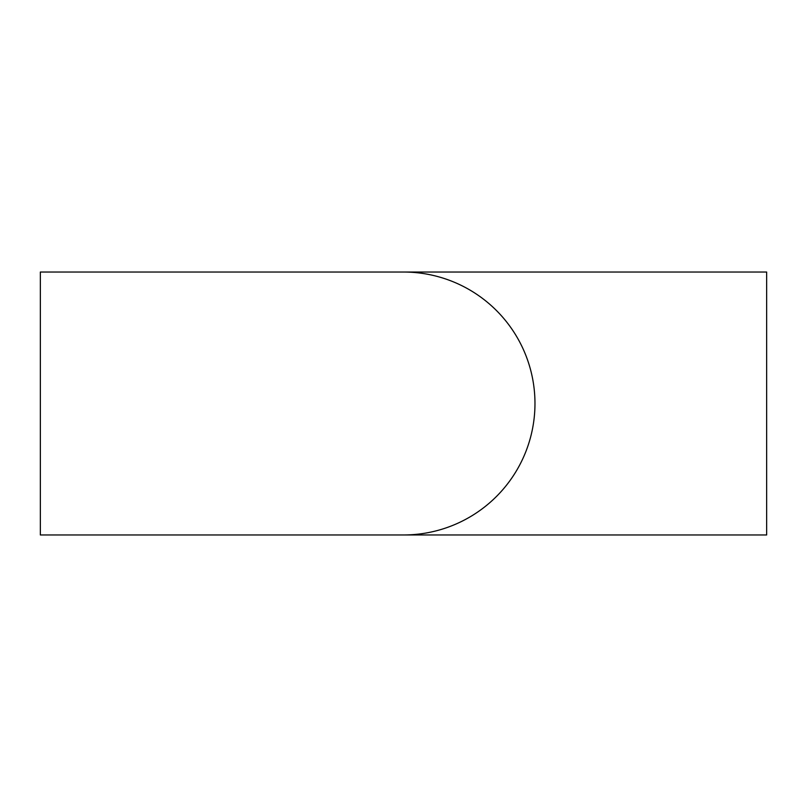 <?xml version="1.0" encoding="UTF-8"?>
<svg xmlns="http://www.w3.org/2000/svg" width="807" height="807" viewBox="0 0 807 807"><rect width="100%" height="100%" fill="white"/><g stroke="black" fill="none" stroke-linecap="round" stroke-linejoin="round"><path stroke-width="1.21" d="M766.65 272.03L40.35 272.03L40.35 534.97L766.65 534.97L766.65 272.03M403.5 272.03A131.47 131.47 0 0 1 534.97 403.5A131.47 131.47 0 0 1 403.5 534.97"/></g></svg>
